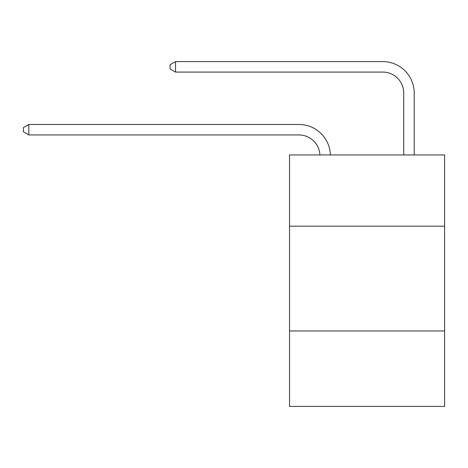 <?xml version="1.0" encoding="UTF-8"?>
<svg xmlns="http://www.w3.org/2000/svg" width="468" height="468" viewBox="0 0 468 468"><rect width="100%" height="100%" fill="white"/><g stroke="black" fill="none" stroke-linecap="round" stroke-linejoin="round"><path stroke-width="0.7" d="M289.534 226.184L444.6 226.184L444.6 154.937L289.534 154.937L289.534 406.399L444.6 406.399L444.6 330.958L289.534 330.958M444.6 330.958L444.6 226.184M298.958 134.942A20.955 20.955 0 0 1 319.896 154.937A20.955 20.955 0 0 0 298.958 134.942A20.955 20.955 0 0 1 319.896 154.937A20.955 20.955 0 0 0 298.958 134.942A20.955 20.955 0 0 1 319.896 154.937A20.955 20.955 0 0 0 298.958 134.942A20.955 20.955 0 0 1 319.896 154.937A20.955 20.955 0 0 0 298.958 134.942A20.955 20.955 0 0 1 319.896 154.937A20.955 20.955 0 0 0 298.958 134.942A20.955 20.955 0 0 1 319.896 154.937A20.955 20.955 0 0 0 298.958 134.942A20.955 20.955 0 0 1 319.896 154.937A20.955 20.955 0 0 0 298.958 134.942A20.955 20.955 0 0 1 319.896 154.937A20.955 20.955 0 0 0 298.958 134.942A20.955 20.955 0 0 1 319.896 154.937A20.955 20.955 0 0 0 298.958 134.942A20.955 20.955 0 0 1 319.896 154.937A20.955 20.955 0 0 0 298.958 134.942A20.955 20.955 0 0 1 319.896 154.937A20.955 20.955 0 0 0 298.958 134.942A20.955 20.955 0 0 1 319.896 154.937A20.955 20.955 0 0 0 298.958 134.942L28.846 134.942L23.4 131.8L23.4 127.612L28.846 124.465L298.958 124.465A31.432 31.432 0 0 1 330.379 154.937M403.738 154.937L403.738 93.033A20.955 20.955 0 0 0 382.783 72.078L175.535 72.078L170.089 68.936L170.089 64.742L175.535 61.6L382.783 61.6A31.432 31.432 0 0 1 414.215 93.033L414.215 154.937M28.846 134.942L28.846 124.465L298.958 124.465M403.738 93.033A20.955 20.955 0 0 0 382.783 72.078A20.955 20.955 0 0 1 403.738 93.033A20.955 20.955 0 0 0 382.783 72.078A20.955 20.955 0 0 1 403.738 93.033A20.955 20.955 0 0 0 382.783 72.078A20.955 20.955 0 0 1 403.738 93.033A20.955 20.955 0 0 0 382.783 72.078A20.955 20.955 0 0 1 403.738 93.033A20.955 20.955 0 0 0 382.783 72.078A20.955 20.955 0 0 1 403.738 93.033A20.955 20.955 0 0 0 382.783 72.078A20.955 20.955 0 0 1 403.738 93.033A20.955 20.955 0 0 0 382.783 72.078A20.955 20.955 0 0 1 403.738 93.033A20.955 20.955 0 0 0 382.783 72.078A20.955 20.955 0 0 1 403.738 93.033A20.955 20.955 0 0 0 382.783 72.078A20.955 20.955 0 0 1 403.738 93.033A20.955 20.955 0 0 0 382.783 72.078A20.955 20.955 0 0 1 403.738 93.033A20.955 20.955 0 0 0 382.783 72.078A20.955 20.955 0 0 1 403.738 93.033A20.955 20.955 0 0 0 382.783 72.078M175.535 72.078L175.535 61.6L382.783 61.6"/></g></svg>
